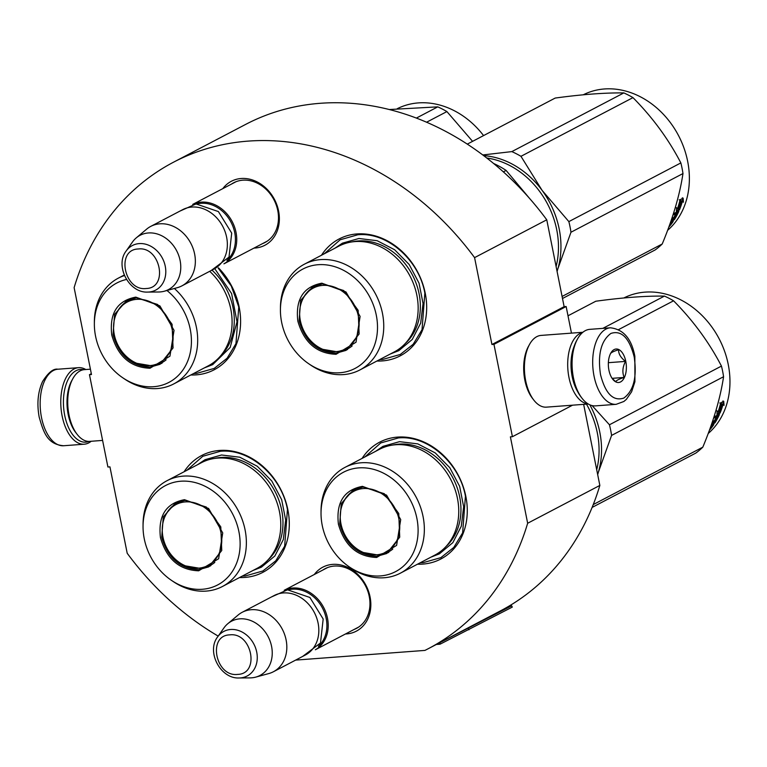 <?xml version="1.0" encoding="UTF-8"?>
<svg xmlns="http://www.w3.org/2000/svg" width="767" height="767" viewBox="0 0 767 767"><rect width="100%" height="100%" fill="white"/><g stroke="black" fill="none" stroke-linecap="round" stroke-linejoin="round"><path stroke-width="1.15" d="M491.935 344.498L474.581 257.626L546.766 219.803L564.128 306.675L491.935 344.498L493.958 344.345L512.414 436.701L510.391 436.854L527.658 523.257A274.576 226.294 62.3 0 1 428.341 648.661A274.576 226.294 62.3 0 1 424.928 650.406L295.631 660.099M218.183 636.102A274.576 226.294 62.3 0 1 127.207 553.275L109.94 466.863L107.917 467.017L89.461 374.67L91.484 374.517L74.131 287.644A274.576 226.294 62.3 0 1 173.447 162.24A274.576 226.294 62.3 0 1 474.581 257.626M314.297 574.512A36.116 29.76 62.3 0 1 345.85 566.545A36.116 29.76 62.3 0 1 370.058 596.879A36.116 29.76 62.3 0 1 345.466 633.983M222.823 188.624A36.116 29.76 62.3 0 1 254.366 180.657A36.116 29.76 62.3 0 1 278.584 210.992A36.116 29.76 62.3 0 1 253.992 248.096M376.913 361.027A65.943 54.352 -117.7 0 0 382.321 360.921A65.943 54.352 -117.7 0 0 425.244 293.262A65.943 54.352 -117.7 0 0 356.943 233.935A65.943 54.352 -117.7 0 0 321.478 255.248M190.839 374.977A65.943 54.352 -117.7 0 0 196.247 374.862A65.943 54.352 -117.7 0 0 239.266 334.738A65.943 54.352 -117.7 0 0 218.49 267.856M239.534 577.541A65.943 54.352 -117.7 0 0 244.932 577.426A65.943 54.352 -117.7 0 0 287.865 509.767A65.943 54.352 -117.7 0 0 219.563 450.45A65.943 54.352 -117.7 0 0 184.099 471.753M417.507 564.196A65.943 54.352 -117.7 0 0 422.914 564.09A65.943 54.352 -117.7 0 0 465.847 496.431A65.943 54.352 -117.7 0 0 397.536 437.104A65.943 54.352 -117.7 0 0 362.082 458.417M173.447 162.24L245.632 124.417A274.576 226.294 62.3 0 1 546.766 219.803M89.461 374.67L91.321 373.692M527.658 523.257L599.842 485.434A274.576 226.294 62.3 0 1 500.525 610.839L428.341 648.661M599.842 485.434L583.649 404.353M512.414 436.701L572.546 405.187M493.958 344.345L566.151 306.522L571.463 333.127M566.151 306.522L564.128 306.675M322.945 569.977A33.719 27.785 62.3 0 1 325.15 568.663A33.719 27.785 62.3 0 1 369.234 596.4A33.719 27.785 62.3 0 1 356.454 628.394A33.719 27.785 62.3 0 1 354.114 629.458M231.471 184.09A33.719 27.785 62.3 0 1 233.676 182.776A33.719 27.785 62.3 0 1 277.759 210.513A33.719 27.785 62.3 0 1 264.97 242.506A33.719 27.785 62.3 0 1 262.64 243.57M218.164 268.038L231.279 286.005L238.767 306.963L235.958 343.645L227.099 358.237L214.214 368.409L196.62 373.395L193.6 373.529M324.24 253.8L340.184 239.764L357.777 234.779C386.789 231.739 418.935 259.649 424.841 293.023L422.032 329.695L413.164 344.287L400.288 354.459L382.685 359.445L379.675 359.579M364.843 456.969L380.777 442.933L398.37 437.947C427.382 434.908 459.529 462.827 465.435 496.191L462.626 532.873L453.767 547.456L440.881 557.638L423.288 562.623L420.268 562.748M186.86 470.305L202.795 456.269L220.397 451.284C249.4 448.244 281.547 476.163 287.452 509.528L284.653 546.209L275.784 560.802L262.899 570.974L245.306 575.959L242.295 576.094M88.934 441.408A36.452 19.453 -94.3 0 1 64.716 415.398A36.452 19.453 -94.3 0 1 75.991 370.72A36.452 19.453 -94.3 0 1 83.555 369.732M91.187 441.274A38.369 20.469 -94.3 0 1 84.255 444.198A38.369 20.469 -94.3 0 1 62.137 416.021A38.369 20.469 -94.3 0 1 74.006 368.994A38.369 20.469 -94.3 0 1 78.522 367.671A38.369 20.469 -94.3 0 1 85.808 369.531M610.436 327.797L589.804 329.35A38.369 20.469 85.7 0 0 585.298 330.663A38.369 20.469 85.7 0 0 577.57 338.889A38.369 20.469 85.7 0 0 573.428 377.7A38.369 20.469 85.7 0 0 582.019 398.255A38.369 20.469 85.7 0 0 595.547 405.868L616.169 404.324L623.859 401.486L626.361 399.386L631.615 391.784L634.913 381.755L634.855 356.3C631.605 338.832 623.466 329.331 610.436 327.797A38.369 20.469 85.7 0 0 594.051 376.146A38.369 20.469 85.7 0 0 616.169 404.324M577.57 338.889L576.707 340.443A36.452 19.453 85.7 0 0 572.767 377.316A36.452 19.453 85.7 0 0 580.935 396.846L582.019 398.255M600.503 374.584C605.431 393.692 613.197 401.524 623.811 398.083C633.657 390.806 637.118 377.086 634.194 356.933C629.276 337.825 621.51 329.992 610.896 333.434C601.04 340.711 597.579 354.431 600.503 374.584M608.931 370.173A16.788 8.955 85.7 0 0 612.689 379.166A16.788 8.955 85.7 0 0 623.14 379.607A16.788 8.955 85.7 0 0 625.776 361.343A16.788 8.955 85.7 0 0 610.743 353.194A16.788 8.955 85.7 0 0 608.931 370.173M612.152 378.419L615.805 381.803C616.083 380.537 618.854 379.08 624.137 377.441C622.104 372.283 622.574 366.933 625.536 361.401C620.724 357.7 618.413 353.808 618.605 349.733C613.322 351.372 610.542 352.83 610.273 354.105M625.536 361.401L608.365 362.686M624.137 377.441L612.095 378.342M90.42 369.186L84.36 369.636A35.972 19.194 85.7 0 0 80.132 370.873A35.972 19.194 85.7 0 0 72.894 378.582A35.972 19.194 85.7 0 0 69.001 414.966A35.972 19.194 85.7 0 0 77.064 434.247A35.972 19.194 85.7 0 0 89.739 441.38L102.596 440.411M72.894 378.582L71.81 380.528A33.575 17.909 85.7 0 0 68.186 414.487A33.575 17.909 85.7 0 0 75.703 432.483L77.064 434.247M574.234 346.09A33.575 17.909 85.7 0 0 572.192 376.702A33.575 17.909 85.7 0 0 577.647 391.64M582.709 332.418A35.972 19.194 85.7 0 0 580.092 333.405A35.972 19.194 85.7 0 0 568.97 377.489A35.972 19.194 85.7 0 0 588.068 403.893M582.882 332.274L541.042 335.409A35.972 19.194 85.7 0 0 536.814 336.646A35.972 19.194 85.7 0 0 529.566 344.354A35.972 19.194 85.7 0 0 525.683 380.729A35.972 19.194 85.7 0 0 533.746 400.01A35.972 19.194 85.7 0 0 546.42 407.143L588.26 404.008M529.566 344.354L528.492 346.3A33.575 17.909 85.7 0 0 524.868 380.25A33.575 17.909 85.7 0 0 532.384 398.246L533.746 400.01M192.785 204.377A33.575 27.67 62.3 0 1 201.242 202.133A33.575 27.67 -117.7 0 1 234.347 226.438A33.575 27.67 -117.7 0 1 223.935 263.829L267.175 241.193M197.292 203.869A32.617 26.874 62.3 0 1 200.944 203.303A32.617 26.874 -117.7 0 1 231.989 224.204A32.617 26.874 -117.7 0 1 226.927 260.416M150.725 226.399L182.728 209.631A33.575 27.67 62.3 0 1 191.855 207.052A33.575 27.67 -117.7 0 1 225.115 231.778A33.575 27.67 -117.7 0 1 213.897 269.112L181.894 285.88A33.575 27.67 -117.7 0 0 193.111 248.546A33.575 27.67 -117.7 0 0 159.852 223.82A33.575 27.67 62.3 0 0 150.725 226.399A33.575 27.67 62.3 0 0 146.602 229.18L136.296 237.847A30.632 25.244 62.3 0 1 148.386 232.957A30.632 25.244 -117.7 0 1 179.545 258.124A30.632 25.244 -117.7 0 1 164.272 291.23L177.263 287.692A33.575 27.67 -117.7 0 0 181.894 285.88M164.272 291.23A30.632 25.244 -117.7 0 1 160.169 291.93A30.632 25.244 62.3 0 1 158.654 291.997L147.619 292.083A25.158 20.728 -117.7 0 0 148.865 292.035A25.158 20.728 -117.7 0 0 165.25 266.226A25.158 20.728 -117.7 0 0 139.191 243.599A25.158 20.728 -117.7 0 0 126.124 251.049L132.47 242.027A30.632 25.244 62.3 0 1 136.296 237.847M284.26 590.264A33.575 27.67 62.3 0 1 292.716 588.021A33.575 27.67 -117.7 0 1 325.822 612.325A33.575 27.67 -117.7 0 1 315.41 649.716M288.775 589.756A32.617 26.874 62.3 0 1 292.419 589.19A32.617 26.874 -117.7 0 1 323.463 610.091A32.617 26.874 -117.7 0 1 318.401 646.303M242.199 612.287L274.202 595.518A33.575 27.67 62.3 0 1 283.33 592.939A33.575 27.67 -117.7 0 1 316.589 617.665A33.575 27.67 -117.7 0 1 305.371 654.999L273.368 671.767A33.575 27.67 -117.7 0 0 284.586 634.434A33.575 27.67 -117.7 0 0 251.327 609.707A33.575 27.67 62.3 0 0 242.199 612.287A33.575 27.67 62.3 0 0 238.077 615.067L227.77 623.734A30.632 25.244 62.3 0 1 239.86 618.844A30.632 25.244 -117.7 0 1 271.019 644.012A30.632 25.244 -117.7 0 1 255.747 677.117L268.738 673.579A33.575 27.67 -117.7 0 0 273.368 671.767M255.747 677.117A30.632 25.244 -117.7 0 1 251.643 677.817A30.632 25.244 62.3 0 1 250.128 677.884L239.103 677.97A25.158 20.728 -117.7 0 0 240.349 677.923A25.158 20.728 -117.7 0 0 256.724 652.113A25.158 20.728 -117.7 0 0 230.666 629.486A25.158 20.728 -117.7 0 0 217.598 636.936L223.945 627.914A30.632 25.244 62.3 0 1 227.77 623.734M336.071 354.287C316.733 353.606 303.981 342.533 297.817 321.076C295.353 299.341 303.358 286.705 321.862 283.186L345.965 291.949L360.107 316.407L356.013 342.226L336.071 354.287M336.368 353.117C317.528 352.446 305.113 341.66 299.111 320.759L300.664 300.386L312.754 286.628L322.523 283.857L343.693 290.53L358.16 310.347L359.129 333.99L346.138 350.346L336.368 353.117M486.796 158.002A80.334 66.211 62.3 0 1 556.104 266.532M503.373 171.866L506.115 170.427L529.316 198.126M506.115 170.427A88.732 73.124 -117.7 0 0 493.68 163.515M359.809 369.991L394.219 351.957A59.711 49.213 -117.7 0 0 414.17 285.564A59.711 49.213 -117.7 0 0 355.016 241.576A59.711 49.213 62.3 0 0 338.784 246.178L304.374 264.203A59.711 49.213 62.3 0 1 320.606 259.61A59.711 49.213 -117.7 0 1 379.761 303.588A59.711 49.213 -117.7 0 1 359.809 369.991A59.711 49.213 -117.7 0 1 343.578 374.584A59.711 49.213 62.3 0 1 310.51 364.977L308.689 363.731A56.116 46.241 62.3 0 1 280.425 309.801A56.116 46.241 62.3 0 1 318.171 264.711A56.116 46.241 -117.7 0 1 376.29 315.189A56.116 46.241 -117.7 0 1 339.762 372.762A56.116 46.241 62.3 0 1 308.689 363.731M314.211 285.918L307.481 291.978M338.726 351.641L347.566 349.541M280.425 309.801L280.444 307.596A59.711 49.213 62.3 0 1 304.374 264.203M314.969 286.139A59.711 49.213 62.3 0 1 315.007 285.583M334.968 248.172L342.437 243.158L358.927 238.489L377.182 240.713L394.641 249.754L409.185 264.51L419.05 283.196L423.048 303.54L420.69 323.08L412.253 339.455L398.773 350.672L390.403 353.961M557.063 271.326A81.532 67.199 -117.7 0 0 557.82 268.92L570.974 232.238A91.129 75.099 -117.7 0 0 570.054 226.917A91.129 75.099 -117.7 0 0 568.855 221.605L680.856 162.92A91.129 75.099 62.3 0 1 682.055 168.222A91.129 75.099 -117.7 0 1 682.975 173.553C679.725 195.106 672.803 218.585 662.218 243.992A91.129 75.099 -117.7 0 1 655.21 249.908L562.489 298.497M482.807 154.953L511.838 151.607A91.129 75.099 62.3 0 1 520.966 156.315L632.967 97.63C652.602 117.466 668.565 139.23 680.856 162.92M483.689 155.624A81.532 67.199 62.3 0 1 542.135 190.417L520.966 156.315M467.314 144.11L555.193 98.061C581.75 94.427 604.626 92.711 623.839 92.912A91.129 75.099 62.3 0 1 632.967 97.63M511.838 151.607L623.839 92.912M557.091 271.441L557.82 268.92A81.532 67.199 -117.7 0 0 542.135 190.417L568.855 221.605M562.086 296.455L662.218 243.992M570.974 232.238L682.975 173.553M583.256 94.801A80.334 66.211 62.3 0 1 687.635 161.214A80.334 66.211 -117.7 0 1 667.606 230.34M678.69 209.41L677.673 208.71L679.457 209.899L678.69 209.41L676.465 210.57M677.673 208.71A79.375 65.416 -117.7 0 0 680.271 200.542L679.178 199.756M679.457 209.899L676.398 211.5L676.552 207.799L677.52 208.499L675.765 207.368M678.45 209.19A80.334 66.211 -117.7 0 0 681.077 200.916L680.271 200.542M677.52 208.499A80.334 66.211 -117.7 0 0 679.984 200.12L681.077 200.916M671.432 222.976L670.914 222.478M669.169 226.112A80.334 66.211 -117.7 0 0 671.518 223.053L670.291 223.207M669.61 224.904A80.334 66.211 -117.7 0 0 670.626 223.523M671.547 219.592A79.375 65.416 -117.7 0 0 672.362 218.212L673.09 218.787L671.441 219.65M670.943 221.107L672.055 220.522A80.334 66.211 -117.7 0 0 673.09 218.787M676.398 213.005A79.375 65.416 -117.7 0 0 676.676 212.421L675.89 212.651L676.647 213.178A80.334 66.211 -117.7 0 1 675.037 216.419L674.567 216.064M677.28 212.843L676.676 212.421M671.834 218.49L675.631 216.505A80.334 66.211 -117.7 0 0 677.424 212.938L676.647 213.178M675.315 213.878A79.375 65.416 -117.7 0 0 675.89 212.651M675.037 216.419L674.145 216.888A80.334 66.211 -117.7 0 0 675.756 213.648L673.685 214.731L674.327 213.293L678.412 211.146M678.699 211.002L678.805 211.414A80.334 66.211 -117.7 0 1 674.385 219.669L673.992 219.324M674.442 217.818A79.375 65.416 -117.7 0 0 675.037 216.812M677.175 212.766A79.375 65.416 -117.7 0 0 677.788 211.481M670.128 223.437A80.334 66.211 -117.7 0 0 670.406 223.034L672.851 221.423M673.062 221.308L673.081 221.634A80.334 66.211 -117.7 0 1 668.795 227.128M672.649 220.925L670.809 221.5M671.163 222.718A79.375 65.416 -117.7 0 0 671.662 222.046M673.253 218.777L674.011 217.339M674.634 217.972L674.03 217.483M673.982 218.317A80.334 66.211 -117.7 0 1 672.947 220.052L674.749 218.068L673.273 217.742M672.793 218.537A79.375 65.416 -117.7 0 0 673.253 217.751M674.423 214.338A79.375 65.416 -117.7 0 0 674.998 213.121L674.222 213.533M674.385 219.669L670.636 221.979M682.352 201.433A80.334 66.211 -117.7 0 1 679.581 209.583L678.68 208.931A80.334 66.211 -117.7 0 0 681.288 200.647L680.07 199.756L683.148 198.135L683.416 202.21L681.556 201.04A79.375 65.416 -117.7 0 1 678.843 209.046M682.63 201.798L682.342 197.781M336.004 351.641A34.41 28.35 62.3 0 1 322.897 349.359A34.41 28.35 62.3 0 1 300.328 306.301A34.41 28.35 62.3 0 1 322.763 285.391A34.41 28.35 -117.7 0 1 358.4 316.34A34.41 28.35 -117.7 0 1 336.004 351.641M300.328 306.301C302.342 297.165 307.251 290.425 315.074 286.081A35.368 29.156 62.3 0 1 319.868 284.193M322.897 349.359L337.164 351.794L347.911 348.745A35.368 29.156 -117.7 0 0 352.178 345.888M149.996 368.237C130.658 367.546 117.907 356.473 111.752 335.016C109.278 313.281 117.293 300.654 135.788 297.126L159.891 305.889L174.042 330.347L169.938 356.176L149.996 368.237M150.294 367.067C131.464 366.386 119.038 355.6 113.037 334.709L114.599 314.326L126.68 300.568L136.459 297.797L157.619 304.48L172.086 324.297L173.054 347.94L160.073 364.296L150.294 367.067M166.957 290.501A56.116 46.241 -117.7 0 1 190.906 348.985A56.116 46.241 -117.7 0 1 153.688 386.702A56.116 46.241 62.3 0 1 122.615 377.68L124.446 378.927A59.711 49.213 62.3 0 0 157.513 388.533A59.711 49.213 -117.7 0 0 173.735 383.931L208.145 365.907A59.711 49.213 -117.7 0 0 209.707 271.307M173.735 383.931A59.711 49.213 -117.7 0 0 174.368 288.478M128.137 299.868L121.407 305.918M152.662 365.581L161.501 363.481M122.615 377.68A56.116 46.241 62.3 0 1 94.36 323.751A56.116 46.241 62.3 0 1 126.517 279.476M94.36 323.751L94.37 321.536A59.711 49.213 62.3 0 1 118.31 278.153A59.711 49.213 62.3 0 1 124.465 275.554M162.211 363.031A59.711 49.213 62.3 0 1 161.732 362.743M128.894 300.089A59.711 49.213 62.3 0 1 128.933 299.533M215.23 269.37L231.605 293.569L237.013 321.795L230.177 347.48L212.708 364.622L204.329 367.901M416.404 118.06L437.775 106.862A91.129 75.099 62.3 0 1 446.902 111.579L472.577 141.349M389.406 109.528L437.775 106.862M426.625 122.202L446.902 111.579M397.181 108.741A80.334 66.211 62.3 0 1 483.574 135.596M149.939 365.591A34.41 28.35 62.3 0 1 136.823 363.309A34.41 28.35 62.3 0 1 114.264 320.242A34.41 28.35 62.3 0 1 136.699 299.341A34.41 28.35 -117.7 0 1 172.335 330.289A34.41 28.35 -117.7 0 1 149.939 365.591M114.264 320.242C116.268 311.114 121.186 304.374 129 300.031A35.368 29.156 62.3 0 1 133.794 298.142M136.823 363.309L151.099 365.744L161.837 362.695A35.368 29.156 -117.7 0 0 166.113 359.838M376.664 557.465C357.326 556.775 344.575 545.701 338.42 524.244C335.946 502.51 343.961 489.873 362.455 486.355L386.558 495.118L400.71 519.575L396.606 545.395L376.664 557.465M376.961 556.286C358.131 555.615 345.706 544.829 339.704 523.928L341.267 503.555L353.347 489.797L363.127 487.026L384.286 493.699L398.754 513.516L399.722 537.168L386.741 553.515L376.961 556.286M586.477 404.142A80.334 66.211 62.3 0 1 596.707 469.701M400.403 573.16L434.812 555.126A59.711 49.213 -117.7 0 0 454.773 488.732A59.711 49.213 -117.7 0 0 395.609 444.745A59.711 49.213 62.3 0 0 379.387 449.347L344.977 467.381A59.711 49.213 62.3 0 1 361.199 462.779A59.711 49.213 -117.7 0 1 420.364 506.766A59.711 49.213 -117.7 0 1 400.403 573.16A59.711 49.213 -117.7 0 1 384.181 577.752A59.711 49.213 62.3 0 1 351.113 568.146L349.282 566.899A56.116 46.241 62.3 0 1 321.028 512.97A56.116 46.241 62.3 0 1 358.764 467.889A56.116 46.241 -117.7 0 1 416.884 518.358A56.116 46.241 -117.7 0 1 380.355 575.931A56.116 46.241 62.3 0 1 349.282 566.899M354.805 489.087L348.074 495.146M379.329 554.809L388.16 552.71M321.028 512.97L321.037 510.764A59.711 49.213 62.3 0 1 344.977 467.381M388.879 552.259A59.711 49.213 62.3 0 1 388.399 551.972M355.562 489.308A59.711 49.213 62.3 0 1 355.6 488.761M375.571 451.351L383.03 446.327L399.53 441.658L417.785 443.882L435.244 452.923L449.788 467.678L459.654 486.364L463.651 506.709L461.283 526.258L452.856 542.624L439.376 553.851L430.996 557.13M597.656 474.495A81.532 67.199 -117.7 0 0 598.413 472.088L611.577 435.416A91.129 75.099 -117.7 0 0 610.657 430.086A91.129 75.099 -117.7 0 0 609.449 424.774L721.45 366.089A91.129 75.099 62.3 0 1 722.658 371.401A91.129 75.099 -117.7 0 1 723.578 376.722C720.318 398.274 713.406 421.754 702.812 447.161A91.129 75.099 -117.7 0 1 695.813 453.086L592.114 507.418M568.002 315.793L595.796 301.23C622.344 297.596 645.229 295.88 664.443 296.091A91.129 75.099 62.3 0 1 673.57 300.798C693.195 320.644 709.159 342.408 721.45 366.089M602.833 328.372L664.443 296.091M618.672 329.561L673.57 300.798M592.105 405.59L609.449 424.774M597.685 474.62L598.413 472.088A81.532 67.199 -117.7 0 0 589.852 404.832M593.255 504.571L702.812 447.161M611.577 435.416L723.578 376.722M623.849 297.97A80.334 66.211 62.3 0 1 728.228 364.392A80.334 66.211 -117.7 0 1 708.2 433.508M719.283 412.579L718.276 411.879L720.05 413.068L719.283 412.579L717.059 413.749M718.276 411.879A79.375 65.416 -117.7 0 0 720.865 403.71L719.772 402.934M720.05 413.068L716.992 414.669L717.145 410.978L718.123 411.678L716.368 410.537M719.043 412.358A80.334 66.211 -117.7 0 0 721.67 404.094L720.865 403.71M718.123 411.678A80.334 66.211 -117.7 0 0 720.577 403.289L721.67 404.094M712.035 426.145L711.508 425.647M709.772 429.28A80.334 66.211 -117.7 0 0 712.112 426.231L710.894 426.375M710.204 428.072A80.334 66.211 -117.7 0 0 711.23 426.692M712.15 422.761A79.375 65.416 -117.7 0 0 712.965 421.39L713.693 421.955L712.044 422.818M711.546 424.276L712.648 423.691A80.334 66.211 -117.7 0 0 713.693 421.955M716.992 416.174A79.375 65.416 -117.7 0 0 717.27 415.589L716.493 415.829L717.241 416.347A80.334 66.211 -117.7 0 1 715.63 419.587L715.17 419.242M717.883 416.011L717.27 415.589M712.438 421.658L716.225 419.674A80.334 66.211 -117.7 0 0 718.027 416.117L717.241 416.347M715.908 417.047A79.375 65.416 -117.7 0 0 716.493 415.829M715.63 419.587L714.739 420.057A80.334 66.211 -117.7 0 0 716.349 416.817L714.278 417.9L714.921 416.462L719.015 414.324M719.293 414.17L719.398 414.583A80.334 66.211 -117.7 0 1 714.978 422.838L714.595 422.502M715.045 420.987A79.375 65.416 -117.7 0 0 715.64 419.99M717.778 415.935A79.375 65.416 -117.7 0 0 718.382 414.65M710.721 426.615A80.334 66.211 -117.7 0 0 711.009 426.203L713.444 424.592M713.665 424.477L713.674 424.803A80.334 66.211 -117.7 0 1 709.398 430.297M713.252 424.103L711.402 424.669M711.757 425.886A79.375 65.416 -117.7 0 0 712.255 425.215M713.856 421.946L714.604 420.517M715.237 421.141L714.633 420.652M714.585 421.486A80.334 66.211 -117.7 0 1 713.54 423.231L715.352 421.236L713.866 420.91M713.387 421.706A79.375 65.416 -117.7 0 0 713.856 420.92M715.017 417.507A79.375 65.416 -117.7 0 0 715.601 416.289L714.815 416.702M714.978 422.838L711.239 425.158M722.945 404.602A80.334 66.211 -117.7 0 1 720.184 412.751L719.273 412.109A80.334 66.211 -117.7 0 0 721.881 403.825L720.664 402.924L723.741 401.304L724.019 405.379L722.15 404.209A79.375 65.416 -117.7 0 1 719.436 412.215M723.223 404.966L722.936 400.959M376.607 554.809A34.41 28.35 62.3 0 1 363.491 552.528A34.41 28.35 62.3 0 1 340.932 509.47A34.41 28.35 62.3 0 1 363.366 488.56A34.41 28.35 -117.7 0 1 399.003 519.508A34.41 28.35 -117.7 0 1 376.607 554.809M340.932 509.47C342.935 500.333 347.854 493.603 355.667 489.25A35.368 29.156 62.3 0 1 360.461 487.361M363.491 552.528L377.767 554.972L388.505 551.914A35.368 29.156 -117.7 0 0 392.781 549.057M198.691 570.801C179.344 570.111 166.592 559.038 160.437 537.581C157.964 515.846 165.979 503.219 184.473 499.691L208.586 508.454L222.727 532.912L218.633 558.74L198.691 570.801M198.979 569.632C180.149 568.951 167.724 558.165 161.722 537.274L163.285 516.891L175.365 503.133L185.144 500.362L206.313 507.045L220.781 526.862L221.749 550.505L208.758 566.861L198.979 569.632M222.43 586.496L256.83 568.472A59.711 49.213 -117.7 0 0 276.791 502.078A59.711 49.213 -117.7 0 0 217.636 458.091A59.711 49.213 62.3 0 0 201.405 462.693L166.995 480.717A59.711 49.213 62.3 0 1 183.227 476.125A59.711 49.213 -117.7 0 1 242.382 520.103A59.711 49.213 -117.7 0 1 222.43 586.496A59.711 49.213 -117.7 0 1 206.198 591.098A59.711 49.213 62.3 0 1 173.131 581.491L171.3 580.245A56.116 46.241 62.3 0 1 143.045 526.315A56.116 46.241 62.3 0 1 180.791 481.225A56.116 46.241 -117.7 0 1 238.911 531.704A56.116 46.241 -117.7 0 1 202.373 589.267A56.116 46.241 62.3 0 1 171.3 580.245M176.822 502.433L170.092 508.483M201.347 568.146L210.187 566.046M143.045 526.315L143.055 524.101A59.711 49.213 62.3 0 1 166.995 480.717M210.896 565.595A59.711 49.213 62.3 0 1 210.417 565.308M177.58 502.653A59.711 49.213 62.3 0 1 177.618 502.097M197.589 464.687L205.057 459.673L221.548 454.994L239.803 457.218L257.261 466.259L271.806 481.014L281.671 499.701L285.669 520.055L283.311 539.594L274.874 555.97L261.394 567.187L253.024 570.466M198.624 568.155A34.41 28.35 62.3 0 1 185.509 565.873A34.41 28.35 62.3 0 1 162.949 522.806A34.41 28.35 62.3 0 1 185.384 501.906A34.41 28.35 -117.7 0 1 221.021 532.854A34.41 28.35 -117.7 0 1 198.624 568.155M162.949 522.806C164.963 513.679 169.871 506.939 177.695 502.596A35.368 29.156 62.3 0 1 182.479 500.707M185.509 565.873L199.784 568.309L210.522 565.26A35.368 29.156 -117.7 0 0 214.798 562.403M482.788 620.129A1.438 1.189 -117.7 0 0 483.047 620.043L511.647 605.805L512.298 607.081L440.392 644.021A2.876 2.368 62.3 0 1 439.644 644.232L436.337 644.472M511.647 605.805L439.74 642.736A1.438 1.189 62.3 0 1 439.481 642.832M468.34 628.499L468.982 629.784M84.255 444.198L63.632 445.742A38.369 20.469 -94.3 0 1 41.514 417.564A38.369 20.469 -94.3 0 1 57.889 369.215L78.522 367.671M138.3 248.987C115.731 249.428 124.12 291.422 146.19 288.507C168.769 288.066 160.38 246.082 138.3 248.987M229.774 634.875C207.205 635.316 215.594 677.309 237.674 674.394C260.243 673.953 251.854 631.97 229.774 634.875M351.976 241.912A58.675 48.359 62.3 0 1 358.304 240.953A58.675 48.359 -117.7 0 1 414.113 278.431A58.675 48.359 -117.7 0 1 405.225 343.539M219.161 357.489A58.675 48.359 -117.7 0 0 212.191 270.31M392.57 445.09A58.675 48.359 62.3 0 1 398.907 444.122A58.675 48.359 -117.7 0 1 454.706 481.599A58.675 48.359 -117.7 0 1 445.828 546.708M214.597 458.426A58.675 48.359 62.3 0 1 220.925 457.468A58.675 48.359 -117.7 0 1 276.724 494.945A58.675 48.359 -117.7 0 1 267.846 560.054M440.392 644.021L439.74 642.736L483.047 620.043M63.632 445.742C47.075 444.361 43.527 432.051 39.213 417.248C36.739 403.806 37.861 391.889 42.588 381.487C48.331 372.484 53.431 368.39 57.889 369.215M236.015 181.712L192.738 204.386M126.124 251.049C114.657 265.785 128.99 293.119 147.619 292.083M327.49 567.599L284.212 590.274M358.659 627.07L315.381 649.754M217.598 636.936C206.141 651.672 220.465 679.006 239.103 677.97M179.986 211.069L196.026 203.936L218.394 211.577L231.701 233.11L229.017 257.098L211.155 270.55M271.46 596.956L287.5 589.823L309.878 597.464L323.175 618.998L320.491 642.986L302.629 656.437M673.205 221.28L672.515 220.656M124.244 275.037L118.31 278.153M713.809 424.458L713.118 423.825"/></g></svg>
